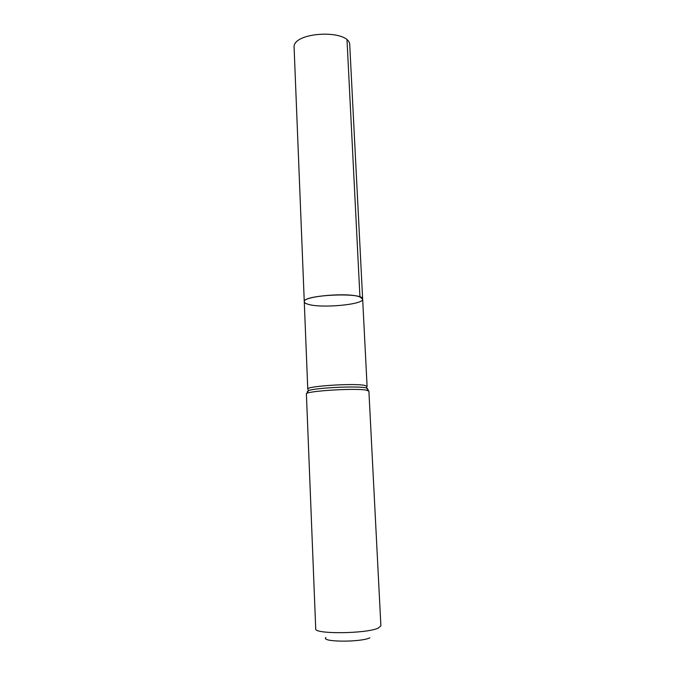 <?xml version="1.0" encoding="UTF-8"?>
<svg xmlns="http://www.w3.org/2000/svg" width="675" height="675" viewBox="0 0 675 675"><rect width="100%" height="100%" fill="white"/><g stroke="black" fill="none" stroke-linecap="round" stroke-linejoin="round"><path stroke-width="1.01" d="M359.944 296.958C348.671 292.123 302.181 296.215 304.273 301.75C302.172 294.798 364.112 291.988 362.652 299.101L359.944 296.958L347.017 40.103M325.915 637.495C320.237 642.085 360.231 642.482 369.849 637.85M368.896 391.137L366.086 390.108C354.198 387.914 304.256 391.196 306.399 393.972L315.723 628.813C313.799 634.298 366.128 633.833 378.127 628.147L380.886 625.86L368.896 391.137L366.449 387.948L367.9 388.986M307.707 304.155C305.488 303.463 304.341 302.662 304.273 301.75L294.114 47.79C291.735 31.506 350.646 28.831 349.76 45.267L362.652 299.101C363.968 304.67 320.338 308.585 307.707 304.155M307.201 391.745L308.543 390.572L307.766 389.062C305.75 386.269 353.067 383.096 364.399 385.324L367.09 386.362L362.652 299.101M306.399 393.972L308.543 390.572C315.242 387.897 355.489 385.855 365.243 387.712L366.449 387.948L367.09 386.362M307.766 389.062L304.273 301.75"/></g></svg>
